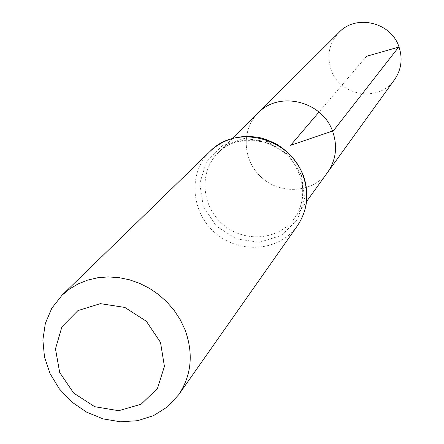 <?xml version="1.0" encoding="UTF-8"?>
<svg xmlns="http://www.w3.org/2000/svg" width="444" height="444" viewBox="0 0 444 444"><rect width="100%" height="100%" fill="white"/><g stroke="black" fill="none" stroke-linecap="round" stroke-linejoin="round"><path stroke-width="0.33" stroke-dasharray="2.22 1.67" d="M327.644 172.322C313.342 192.424 281.885 195.132 262.504 178.305C242.824 161.821 240.531 130.331 258.131 113.037C240.531 130.331 242.824 161.821 262.504 178.305C281.885 195.132 313.342 192.424 327.644 172.322M394.522 79.698C379.237 102.708 339.749 96.331 331.113 69.758C326.507 55.628 329.148 43.168 339.027 32.373M366.555 56.294L318.975 112.082M299.672 174.009C305.267 190.193 303.491 205.006 294.339 218.442C278.777 240.315 244.378 243.04 223.071 224.536C201.443 206.421 198.701 172.022 217.838 153.202C240.487 128.588 288.367 140.504 299.672 174.009M297.397 225.796C279.814 251.232 240.143 254.567 215.629 233.267C190.726 212.426 187.757 172.727 210.095 151.343M301.371 174.831L304.645 198.113L297.425 219.763L281.285 235.492L259.496 242.28L236.363 238.922L216.345 226.129L203.291 206.382L199.75 183.466L206.488 161.821L222.311 145.732L244.172 138.478L267.721 141.63L288.178 154.629L301.371 174.831M232.662 138.428L217.838 153.202C228.111 141.741 243.873 138.134 265.129 142.374C287.29 150.927 293.928 161.96 299.478 174.431C305.067 190.587 303.352 205.256 294.339 218.442L306.593 201.476"/><path stroke-width="0.67" d="M232.662 138.428L258.131 113.037C278.965 90.426 322.566 101.093 332.723 131.646C337.751 146.409 336.058 159.968 327.644 172.322L394.522 79.698C401.398 69.619 402.869 58.636 398.945 46.759C391.025 22.189 356.077 13.936 339.027 32.373L258.131 113.037C278.965 90.426 322.566 101.093 332.723 131.646C337.751 146.409 336.058 159.968 327.644 172.322L306.593 201.476M160.495 342.374L164.424 366.394L157.448 388.472L141.098 404.245L118.703 410.7L94.683 406.698L73.671 393.084L59.696 372.494L55.478 348.867L61.932 326.778L77.928 310.6L100.388 303.646L124.853 307.437L146.359 321.284L160.495 342.374M184.926 329.504C193.673 353.491 191.592 375.241 178.671 394.749L167.527 406.826L153.552 415.628L137.557 420.701L120.435 421.8L103.141 418.892L86.613 412.154L71.75 401.975L59.352 388.9L50.089 373.648L44.489 357.026L42.868 339.949L45.355 323.354L51.843 308.164L62.005 295.249L69.63 288.939L78.233 283.849L87.635 280.097L97.658 277.772L108.086 276.923L118.703 277.583L129.293 279.737L139.627 283.35L149.489 288.339L158.663 294.616L166.955 302.037L174.198 310.445L180.225 319.669L184.926 329.504M318.975 112.082L290.631 145.316L333.444 130.719L398.668 47.114L366.555 56.294M303.086 175.658C309.385 193.862 307.492 210.573 297.397 225.796C307.62 210.356 309.579 193.501 303.274 175.236C297.713 162.121 288.822 151.754 276.601 144.145C259.984 136.275 257.204 137.213 247.713 136.391C233.022 136.641 220.479 141.625 210.095 151.343C236.119 123.821 290.248 137.651 303.086 175.658M178.671 394.749L297.397 225.796M62.005 295.249L210.095 151.343"/></g></svg>
